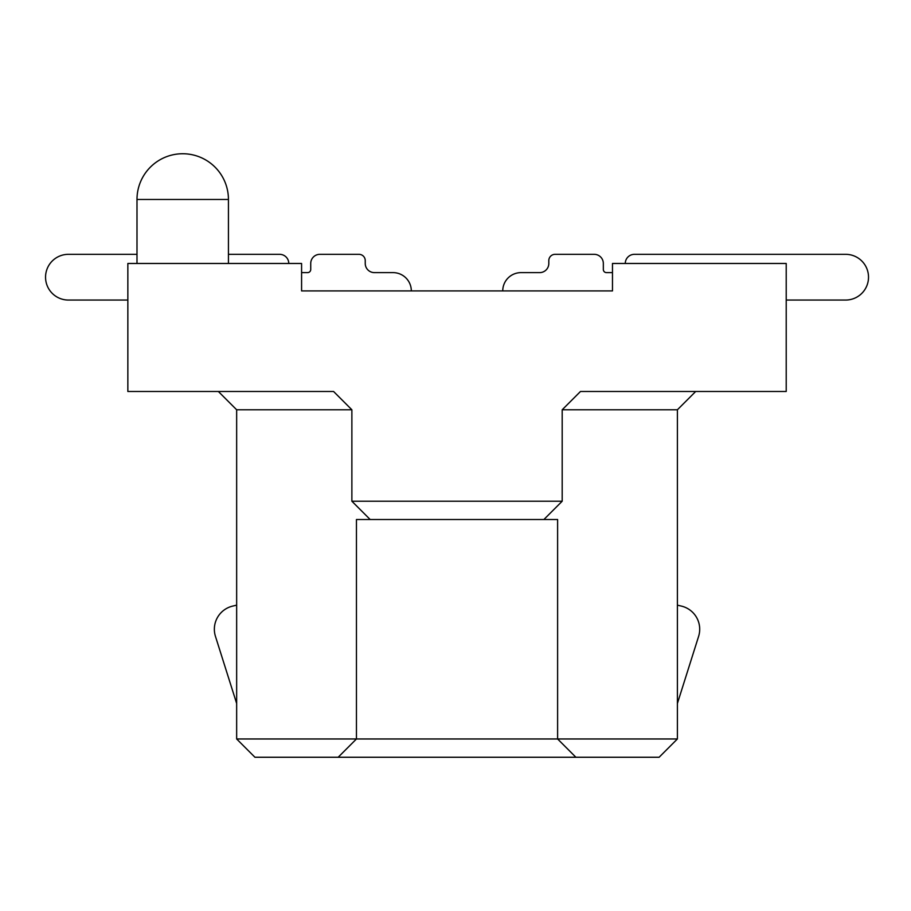 <?xml version="1.0" encoding="UTF-8"?>
<svg xmlns="http://www.w3.org/2000/svg" width="911" height="911" viewBox="0 0 911 911"><rect width="100%" height="100%" fill="white"/><g stroke="black" fill="none" stroke-linecap="round" stroke-linejoin="round"><path stroke-width="1.37" d="M136.992 254.328L68.405 254.328A22.855 22.855 0 0 0 45.55 277.195A22.855 22.855 0 0 0 68.405 300.049L127.847 300.049M236.655 605.155L232.658 606.1A23.777 23.777 0 0 0 215.463 636.402L236.655 703.486M338.163 757.257L575.9 757.257L557.612 738.969L356.452 738.969L338.163 757.257L254.943 757.257L236.655 738.969L356.452 738.969L356.452 519.509L557.612 519.509L557.612 738.969L677.397 738.969L677.397 409.779L562.189 409.779L580.478 391.491L786.216 391.491L786.216 263.473L612.477 263.473L612.477 290.905L301.587 290.905L301.587 263.473L127.847 263.473L127.847 391.491L333.585 391.491L351.874 409.779L236.655 409.779L218.367 391.491M786.216 300.049L845.647 300.049A22.855 22.855 0 0 0 868.513 277.195A22.855 22.855 0 0 0 845.647 254.328L634.42 254.328A9.144 9.144 0 0 0 625.276 263.473M612.477 272.617L606.475 272.617A3.132 3.132 0 0 1 603.333 269.485L603.333 263.473A9.144 9.144 0 0 0 594.188 254.328L555.106 254.328A6.286 6.286 0 0 0 548.809 260.614L548.809 263.473A9.144 9.144 0 0 1 539.665 272.617L521.035 272.617A18.288 18.288 0 0 0 502.747 290.905L411.316 290.905A18.288 18.288 0 0 0 393.028 272.617L374.387 272.617A9.144 9.144 0 0 1 365.243 263.473L365.243 260.614A6.286 6.286 0 0 0 358.957 254.328L319.875 254.328A9.144 9.144 0 0 0 310.731 263.473L310.731 269.485A3.132 3.132 0 0 1 307.588 272.617L301.587 272.617M677.397 703.486L698.6 636.402A23.777 23.777 0 0 0 681.405 606.1L677.397 605.155M288.776 263.473A9.144 9.144 0 0 0 279.643 254.328L228.433 254.328M845.647 254.328L634.42 254.328L845.647 254.328M606.475 272.617A3.132 3.132 0 0 1 603.333 269.485L603.333 263.473L603.333 269.485A3.132 3.132 0 0 0 606.475 272.617A3.132 3.132 0 0 1 603.333 269.485A3.132 3.132 0 0 0 606.475 272.617A3.132 3.132 0 0 1 603.333 269.485A3.132 3.132 0 0 0 606.475 272.617A3.132 3.132 0 0 1 603.333 269.485A3.132 3.132 0 0 0 606.475 272.617A3.132 3.132 0 0 1 603.333 269.485A3.132 3.132 0 0 0 606.475 272.617A3.132 3.132 0 0 1 603.333 269.485A3.132 3.132 0 0 0 606.475 272.617A3.132 3.132 0 0 1 603.333 269.485A3.132 3.132 0 0 0 606.475 272.617M594.188 254.328L555.106 254.328L594.188 254.328M548.809 263.473A9.144 9.144 0 0 1 539.665 272.617L521.035 272.617L539.665 272.617A9.144 9.144 0 0 0 548.809 263.473A9.144 9.144 0 0 1 539.665 272.617A9.144 9.144 0 0 0 548.809 263.473A9.144 9.144 0 0 1 539.665 272.617A9.144 9.144 0 0 0 548.809 263.473A9.144 9.144 0 0 1 539.665 272.617A9.144 9.144 0 0 0 548.809 263.473A9.144 9.144 0 0 1 539.665 272.617A9.144 9.144 0 0 0 548.809 263.473A9.144 9.144 0 0 1 539.665 272.617A9.144 9.144 0 0 0 548.809 263.473A9.144 9.144 0 0 1 539.665 272.617A9.144 9.144 0 0 0 548.809 263.473M374.387 272.617A9.144 9.144 0 0 1 365.243 263.473L365.243 260.614L365.243 263.473A9.144 9.144 0 0 0 374.387 272.617A9.144 9.144 0 0 1 365.243 263.473A9.144 9.144 0 0 0 374.387 272.617A9.144 9.144 0 0 1 365.243 263.473A9.144 9.144 0 0 0 374.387 272.617A9.144 9.144 0 0 1 365.243 263.473A9.144 9.144 0 0 0 374.387 272.617A9.144 9.144 0 0 1 365.243 263.473A9.144 9.144 0 0 0 374.387 272.617A9.144 9.144 0 0 1 365.243 263.473A9.144 9.144 0 0 0 374.387 272.617A9.144 9.144 0 0 1 365.243 263.473A9.144 9.144 0 0 0 374.387 272.617M358.957 254.328L319.875 254.328L358.957 254.328M310.731 269.485A3.132 3.132 0 0 1 307.588 272.617A3.132 3.132 0 0 0 310.731 269.485A3.132 3.132 0 0 1 307.588 272.617A3.132 3.132 0 0 0 310.731 269.485A3.132 3.132 0 0 1 307.588 272.617A3.132 3.132 0 0 0 310.731 269.485A3.132 3.132 0 0 1 307.588 272.617A3.132 3.132 0 0 0 310.731 269.485A3.132 3.132 0 0 1 307.588 272.617A3.132 3.132 0 0 0 310.731 269.485A3.132 3.132 0 0 1 307.588 272.617A3.132 3.132 0 0 0 310.731 269.485A3.132 3.132 0 0 1 307.588 272.617A3.132 3.132 0 0 0 310.731 269.485M677.397 738.969L659.12 757.257L575.9 757.257M677.397 409.779L695.685 391.491M543.901 519.509L562.189 501.221L562.189 409.779M370.162 519.509L351.874 501.221L562.189 501.221M351.874 501.221L351.874 409.779M236.655 738.969L236.655 409.779M182.712 199.463L228.433 199.463A45.721 45.721 0 0 0 182.712 153.743A45.721 45.721 0 0 0 136.992 199.463L182.712 199.463M228.433 263.473L228.433 199.463M136.992 263.473L136.992 199.463"/></g></svg>
